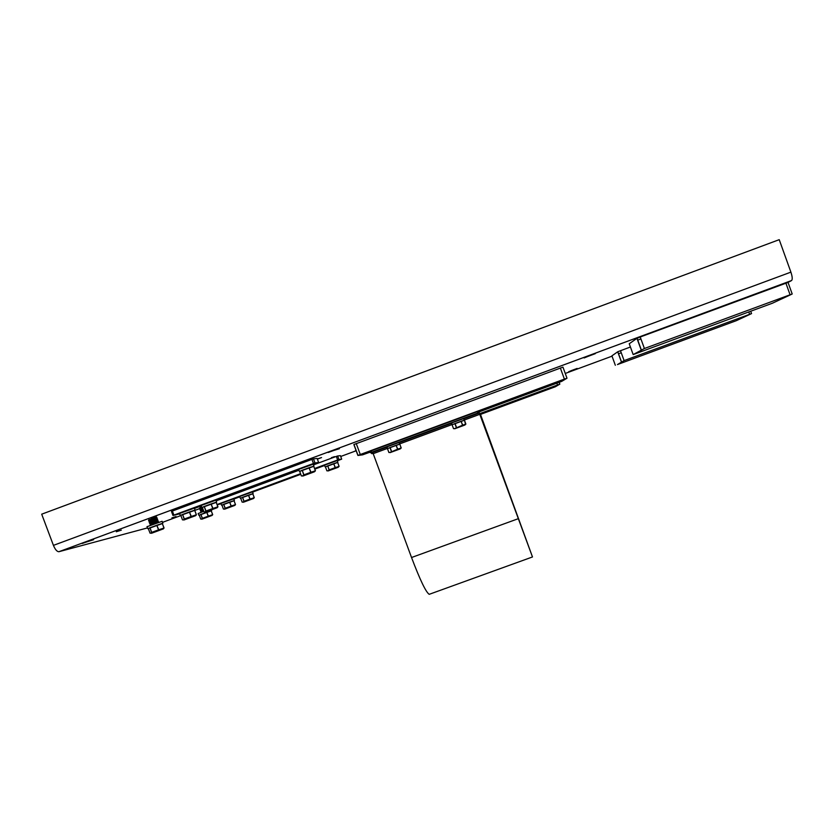 <?xml version="1.0" encoding="UTF-8"?>
<svg xmlns="http://www.w3.org/2000/svg" width="834" height="834" viewBox="0 0 834 834"><rect width="100%" height="100%" fill="white"/><g stroke="black" fill="none" stroke-linecap="round" stroke-linejoin="round"><path stroke-width="1.25" d="M370.254 452.091L362.602 454.843L357.911 455.468L360.288 454.509L564.399 379.095L567.005 378.219L561.709 381.367L479.029 411.913M353.97 444.501L562.96 367.137L566.995 378.209M505.957 401.071L502.381 402.468L505.957 401.071M549.846 384.86L546.103 386.319L549.846 384.86M524.69 394.649L521.677 395.827L524.69 394.649M492.341 406.596L489.422 407.732L492.341 406.596M373.1 453.435L371.662 453.623L372.965 453.081M479.686 413.664L559.843 384.13L555.298 386.778L480.603 414.362M504.872 404.938L501.651 406.189L504.872 404.938M544.018 390.479L540.672 391.782L544.018 390.479M522.324 398.11L519.551 399.194L522.324 398.11M492.623 409.077L489.933 410.13L492.623 409.077M617.452 364.562L624.093 360.601L751.549 313.605L736.38 320.652L617.452 364.562M615.336 365.282L611.906 355.847L617.785 351.739L630.421 346.996M629.243 343.754L636.957 338.333L640.22 336.999L788.036 282.424L791.602 280.526C792.602 279.39 792.363 276.586 790.903 272.134L779.227 239.671L41.7 514.182L53.428 545.373C55.18 549.554 57.004 551.67 58.87 551.722L147.482 527.912M792.196 293.995L772.42 303.222L633.173 354.586L644.401 348.508L792.196 293.995M91.427 540.213L82.285 543.466M84.432 542.653L93.606 539.702L84.432 542.653M121.337 530.132L116.312 531.758L121.337 530.132M176.016 516.538L171.898 517.893L176.016 516.538M334.538 456.646L331.442 457.657L334.538 456.646M317.4 459.148L321.549 457.564L317.327 458.961M332.015 451.027L339.396 448.702L332.015 451.027M574.626 369.347L568.757 371.683L574.626 369.347M591.243 355.086L584.123 357.942L591.243 355.086M356.087 450.224L355.534 450.475L356.149 450.391M275.481 472.878L268.611 475.422M274.469 478.831L278.587 477.309M156.031 517.236L151.652 518.602M337.624 449.057L328.262 452.466M595.361 353.626L585.802 357.202M577.159 368.43L571.175 370.661M478.612 411.162L531.998 555.611L481.062 415.957L532.488 556.956L478.612 411.162L369.91 451.319L370.432 452.726L372.6 452.455L373.194 453.675L411.537 557.519C420.075 580.026 425.966 592.286 429.218 594.319L429.666 594.152M480.895 415.155L480.186 413.518L480.801 415.207M479.425 413.007L463.746 418.793L479.425 413.007M370.432 452.726L371.589 452.268L371.057 450.85M477.277 411.61L477.809 413.038L371.589 452.268M477.809 413.038L479.133 412.58M221.01 503.767L217.174 504.747M233.854 499.024L239.775 496.835M252.587 492.102L300.772 474.296M314.804 469.115L324.634 465.476M337.332 460.785L341.69 459.138L338.958 459.534L337.634 455.979L336.321 456.417L337.645 459.982L338.958 459.534M337.645 459.982L314.585 468.499M300.542 473.691L217.101 504.528M216.162 500.859L298.989 470.23M313.501 464.861L336.321 456.417M337.634 455.979L340.397 455.645L341.69 459.138M179.727 513.838L172.982 515.495L173.899 515.11L172.377 511.034L171.45 511.398L172.972 515.475L171.45 511.398M194.51 508.396L201.296 505.884M216.006 500.442L298.833 469.823M313.344 464.455L318.619 462.453L315.002 462.974L313.48 458.877L311.937 459.388L313.459 463.495L315.002 462.974M313.459 463.495L173.899 515.11M172.377 511.034L311.937 459.388M313.48 458.877L317.139 458.439L318.619 462.453M189.13 504.184L184.043 506.718M186.274 505.894L189.245 504.476M189.391 511.951L182.615 514.453L184.324 519.029L191.09 516.527L189.391 511.951L191.32 516.454L196.334 514.776L194.645 510.22L189.61 511.878M194.645 510.22L196.397 514.755L195.583 515.714M182.458 514.515L180.79 515.339L182.49 519.884L183.605 519.832L184.168 519.092L182.615 514.453M195.396 515.756L183.907 519.999L195.396 515.756M156.208 515.965L148.598 520.458M148.744 520.739L156.323 516.256M154.29 517.674L149.38 520.75M156.073 517.33L149.432 521.083M156.907 517.414L149.109 521.823M149.255 522.115L156.938 517.82M156.761 518.706L149.891 522.126M156.583 518.706L149.943 522.459M157.417 518.779L149.62 523.199M149.776 523.481L157.449 519.196M157.282 520.082L150.401 523.491M157.094 520.072L150.464 523.835M157.928 520.155L150.13 524.576M150.287 524.857L157.96 520.562M157.793 521.448L150.912 524.867M157.605 521.448L151.173 524.92M158.439 521.531L152.361 524.471M154.363 523.742L158.47 521.938M156.802 525.243L149.974 527.766L151.705 532.373L158.523 529.861L156.802 525.243L158.752 529.778L163.985 528.016L162.276 523.429L157.021 525.17M162.276 523.429L164.058 527.995L163.287 528.954M149.828 527.828L148.327 528.579L150.047 533.166L151.09 533.135L151.548 532.436L149.974 527.766M163.047 529.006L151.475 533.28L163.047 529.006M201.567 506.634L199.503 508.219M199.618 508.469L201.692 506.947M201.807 507.26L200.17 508.469M202.026 507.499L200.243 508.75M202.391 507.583L199.941 509.386M200.056 509.637L202.506 507.896M202.62 508.219L200.608 509.647M202.735 508.511L200.681 509.928M202.829 508.761L200.379 510.564M200.494 510.804L202.943 509.074M203.058 509.397L201.046 510.815M203.173 509.689L201.119 511.096M203.267 509.939L200.817 511.732M200.931 511.982L203.381 510.252M203.496 510.564L201.484 511.982M203.611 510.867L201.713 512.055M203.704 511.106L202.798 511.649M206.749 512.243L200.921 514.401L202.381 518.331L208.208 516.183L206.749 512.243L208.396 516.11L212.649 514.672L211.19 510.752L206.936 512.18M211.19 510.752L212.701 514.661L211.982 515.485M200.775 514.453L199.263 515.162L200.723 519.071L201.651 519.071L202.245 518.383L200.921 514.401M211.836 515.516L201.932 519.175L211.836 515.516M210.668 496.209L205.654 498.722M207.885 497.898L210.783 496.501M211.044 503.944L204.257 506.457L205.967 511.034L212.753 508.521L211.044 503.944L212.972 508.448L217.882 506.811L216.183 502.256L211.263 503.872M216.183 502.256L217.945 506.801L217.09 507.77M204.101 506.519L202.318 507.385L204.007 511.94L205.164 511.878L205.81 511.096L204.257 506.457M216.944 507.802L205.425 512.055L216.944 507.802M245.999 489.36L243.549 490.726M245.415 490.038L248.052 488.724M248.469 495.146L242.558 497.335L244.039 501.307L249.95 499.128L248.469 495.146L250.137 499.066L254.234 497.679L252.765 493.718L248.657 495.083M252.765 493.718L254.276 497.669L253.505 498.523M242.423 497.387L240.682 498.19L242.152 502.141L243.163 502.11L243.903 501.359L242.558 497.335M253.411 498.544L243.382 502.245L253.411 498.544M308.142 460.139L303.451 462.526M305.651 461.713L308.246 460.431M309.06 467.707L302.21 470.24L303.92 474.848L310.759 472.315L309.06 467.707L310.978 472.242L315.388 470.793L313.699 466.206L309.268 467.634M313.699 466.206L315.429 470.783L314.46 471.773M302.033 470.313L299.687 471.387L301.387 475.964L302.711 475.86L303.743 474.911L302.21 470.24M305.869 474.494L304.879 475.161M303.388 475.755L302.606 475.901M314.428 471.783L302.805 476.078L314.428 471.783M330.472 458.585L332.881 457.355M333.694 463.662L327.741 465.862L329.221 469.855L335.174 467.655L333.694 463.662L335.362 467.593L339.084 466.352L337.614 462.37L333.881 463.6M337.614 462.37L339.115 466.352L338.197 467.28L328.127 470.949L338.239 467.217M327.595 465.914L325.427 466.873L326.907 470.845L328.002 470.793L329.076 469.907L327.741 465.862M330.671 469.605L329.607 470.303M328.773 470.637L327.991 470.793M227.192 496.313L224.732 497.679M226.608 496.991L229.298 495.657M229.621 502.11L223.72 504.289L225.201 508.26L231.101 506.092L229.621 502.11L231.289 506.019L235.469 504.612L234 500.65L229.809 502.047M234 500.65L235.522 504.601L234.761 505.446M223.585 504.341L221.938 505.112L223.408 509.063L224.388 509.042L225.065 508.323L223.72 504.289M234.646 505.467L224.638 509.167L234.646 505.467M456.334 427.508L454.895 423.578L452.08 424.756L453.519 428.666L454.77 428.551L462.547 425.215L461.098 421.285L462.714 425.152L465.883 424.099L464.444 420.19L461.275 421.222M454.749 428.77L465.018 424.975L454.749 428.77M461.098 421.285L455.062 423.516L456.5 427.446M464.444 420.19L465.601 424.391M458.637 418.178L457.105 419.064M391.396 451.475L389.958 447.566L387.456 448.619L388.894 452.508L390.135 452.403L397.568 449.192L396.119 445.283L397.745 449.13L401.196 447.973L399.757 444.074L396.296 445.22M390.124 452.612L400.33 448.848L390.124 452.612M396.119 445.283L390.114 447.504L391.553 451.413M399.757 444.074L401.206 447.973L400.695 448.473M393.804 442.124L392.261 443.021M451.965 424.787L451.611 422.953L463.673 418.616L464.267 420.211M452.08 424.756L464.465 420.221M386.726 446.972L399.017 442.5L399.611 444.095M387.456 448.619L399.788 444.115M179.581 513.463L194.405 508.125L195.125 510.043M180.79 515.349L194.76 510.356M147.034 526.702L162.109 521.292L162.838 523.231M148.327 528.589L162.401 523.554M198.19 513.556L203.767 511.294M199.263 515.162L211.273 510.846M201.109 505.508L215.902 500.171L216.621 502.089M202.318 507.395L216.298 502.381M239.629 496.553L252.504 491.883L253.14 493.582M240.682 498.19L252.838 493.811M298.468 469.5L313.24 464.163L313.949 466.081M299.698 471.387L313.772 466.321M324.374 465.236L337.238 460.556L337.874 462.255M325.437 466.873L337.666 462.453M220.885 503.475L233.77 498.815L234.406 500.504M221.938 505.112L234.083 500.744M360.288 454.509L356.233 443.521M353.856 444.512L357.901 455.447M371.286 452.622L371.651 453.613M617.713 351.792L621.32 361.695M792.185 293.954L788.036 282.424M751.538 313.584L750.694 311.249M748.776 311.958L749.61 314.262M559.833 384.13L559.176 382.306M556.841 383.171L557.487 384.943M624.093 360.601L620.486 350.676M560.344 367.992L564.399 379.095M633.173 354.586L629.232 343.733M636.957 338.333L641.127 349.811M644.401 348.508L640.22 336.999M785.878 283.101L790.048 294.694M640.929 338.948L637.624 340.168M58.943 551.712L791.56 280.558M790.903 272.134L53.428 545.373M621.247 352.761L618.442 353.804M612.02 356.17L565.264 373.455M356.264 450.725L340.71 456.479M200.066 508.469L194.781 510.418M180.874 515.558L162.505 522.355M373.194 453.675L387.539 448.379M399.549 443.949L452.184 424.506M464.215 420.065L479.904 414.279M451.715 423.234L399.079 442.677L451.715 423.234M387.07 447.118L372.6 452.455L387.07 447.118M518.216 518.717L411.537 557.519M353.939 444.428L357.994 455.406M371.37 452.612L371.724 453.581M617.785 351.739L621.393 361.654M637.082 338.26L641.252 349.748M791.602 280.526L58.87 551.722M369.962 451.288L370.484 452.695M429.218 594.319L532.488 556.956M149.077 519.436L148.681 520.093M149.223 520.687L148.546 520.666M149.588 520.823L149.192 521.479M149.734 522.053L149.067 522.042M150.11 522.199L149.703 522.855M150.256 523.429L149.578 523.418M150.62 523.575L150.214 524.232M150.766 524.805L150.099 524.784M200.066 508.427L199.503 508.417M200.348 508.573L200.004 509.157M200.504 509.595L199.941 509.584M200.785 509.751L200.441 510.325M200.942 510.773L200.379 510.762M201.223 510.929L200.879 511.503M201.39 511.94L200.817 511.93M452.236 424.652L451.611 422.953M387.581 448.515L386.966 446.826M180.3 515.391L179.539 513.337M147.764 528.652L146.993 526.588M211.638 510.596L211.419 510.012M198.815 515.235L198.158 513.473M201.87 507.426L201.098 505.362M240.296 498.242L239.639 496.449M299.406 471.377L298.645 469.313M325.156 466.894L324.489 465.101M221.531 505.175L220.864 503.392"/></g></svg>
